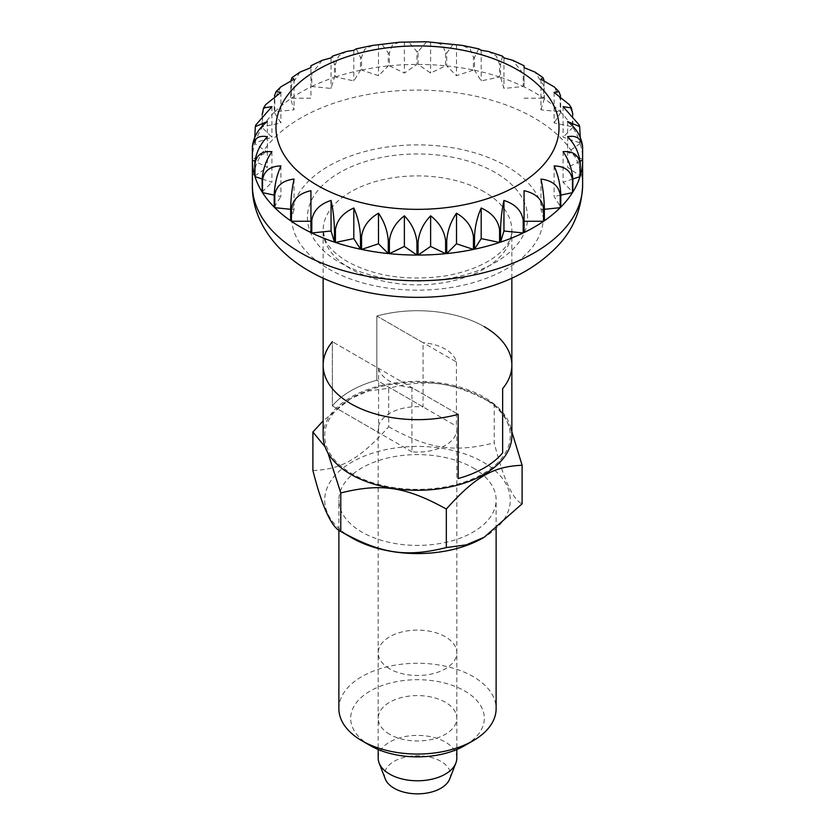<?xml version="1.0" encoding="UTF-8"?>
<svg xmlns="http://www.w3.org/2000/svg" width="835" height="835" viewBox="0 0 835 835"><rect width="100%" height="100%" fill="white"/><g stroke="black" fill="none" stroke-linecap="round" stroke-linejoin="round"><path stroke-width="0.63" stroke-dasharray="4.17 3.13" d="M511.855 365.177A94.355 54.473 0 0 0 484.216 326.662A94.355 54.473 0 0 0 376.836 316.027L376.836 380.228A94.355 54.473 0 0 0 332.361 405.904L378.579 432.593A39.318 22.702 180 0 1 378.182 429.378A39.318 22.702 180 0 1 423.063 406.906L423.063 342.705L376.836 316.027A94.355 54.473 180 0 1 484.216 326.662M449.731 778.93A33.024 19.069 0 0 0 440.849 761.301A33.024 19.069 0 0 0 401.604 758.076A33.024 19.069 0 0 0 385.269 778.93M456.818 758.086A39.318 22.702 0 0 0 445.295 742.044A39.318 22.702 0 0 0 402.46 737.117A39.318 22.702 0 0 0 378.182 758.086M524.067 86.913L524.067 67.625L524.067 86.913A165.121 95.336 180 0 1 534.254 92.33A165.121 95.336 180 0 1 543.627 98.206L543.627 85.368L535.005 72.102M544.044 80.442L544.357 98.707A165.121 95.336 180 0 1 560.212 111.786L560.212 98.947L554.169 86.861M560.577 96.067L560.786 112.349A165.121 95.336 180 0 1 572.466 126.826L572.466 113.988L569.324 104.636M572.466 113.988A165.121 95.336 0 0 1 572.852 114.593L572.852 127.442A165.121 95.336 180 0 1 580.012 142.858L580.012 130.02L579.177 124.979M580.21 136.961L580.21 143.505A165.121 95.336 180 0 1 582.621 159.412L582.621 146.574M423.063 406.906L376.836 380.228L376.836 316.027L456.421 361.972A39.318 22.702 0 0 0 445.295 349.134A39.318 22.702 0 0 0 423.063 342.705M456.421 361.972L456.421 426.174A39.318 22.702 180 0 1 456.818 429.378A39.318 22.702 180 0 1 411.937 451.85L411.937 387.649L458.164 414.337L332.361 341.703L378.579 368.392L378.579 432.593M378.579 368.392A39.318 22.702 0 0 0 389.705 381.23A39.318 22.702 0 0 0 411.937 387.649M323.145 365.177A94.355 54.473 0 0 1 332.361 341.703L332.361 405.904A94.355 54.473 180 0 1 376.836 380.228L456.421 426.174M411.937 451.85L332.361 405.904L332.361 341.703M310.933 190.683L310.933 232.558M294.045 179.066L294.045 209.648L290.643 209.303M290.643 220.764L294.045 209.648M540.955 79.242L540.955 109.823L560.212 111.786M544.357 98.707L540.955 109.823M554.096 92.382L554.096 122.964L572.466 126.826M560.786 112.349L554.096 122.964M563.072 106.629L563.072 137.211L580.012 142.858M572.852 127.442L563.072 137.211M567.643 121.566L567.643 152.158L582.621 159.412M580.21 143.505L567.643 152.158M567.643 136.742L567.643 167.324L580.21 175.966M580.127 161.27L567.643 167.324M563.072 151.678L563.072 182.26L572.852 192.04M572.852 179.003L563.072 182.26M554.096 165.925L554.096 196.507L560.786 207.122M560.786 195.108L554.096 196.507M540.955 179.066L540.955 209.648L544.357 220.764M544.357 209.303L540.955 209.648M524.067 190.683L524.067 232.558M280.904 165.925L280.904 196.507L274.214 195.108M274.214 207.122L280.904 196.507M271.928 151.678L271.928 182.26L262.148 179.003M262.148 192.04L271.928 182.26M267.357 136.742L267.357 167.324L254.873 161.27M254.79 175.966L267.357 167.324M267.357 121.566L267.357 152.158L254.79 143.505L254.79 136.961M252.379 146.574L252.379 159.412L267.357 152.158M255.823 124.979L254.988 130.02L254.988 142.858L271.928 137.211L262.148 127.442L262.148 114.604A165.121 95.336 0 0 1 262.534 113.988L262.534 126.826L280.904 122.964L274.214 112.349L274.423 96.067M271.928 106.629L271.928 137.211M265.676 104.636L262.534 113.988M280.904 92.382L280.904 122.964M280.831 86.861L274.788 98.947L274.788 111.786L294.045 109.823L290.643 98.707L290.956 80.442M294.045 79.242L294.045 109.823M299.995 72.102L291.373 85.368L291.373 98.206L310.933 98.206L310.933 67.625L310.933 98.206M322.195 60.329L311.799 73.657L311.799 86.496L331.057 88.458L334.449 77.342L334.449 64.504L332.507 56.143M331.057 57.876L331.057 88.458M346.64 51.446L338.655 56.049L335.43 64.17L335.43 77.018L353.81 80.88L360.49 70.265L360.49 57.427L356.284 48.847M353.81 50.298L353.81 80.88M372.661 45.414L364.78 49.14L361.555 57.197L361.555 70.046L378.495 75.693L388.275 65.913L388.275 53.075L381.762 44.004M378.495 45.111L378.495 75.693M399.558 42.199L392.356 45.08L389.381 52.96L389.381 65.798L404.37 73.052L416.936 64.41L416.936 51.561L408.357 41.75M404.37 42.47L404.37 73.052M426.643 41.75L418.064 51.561L418.064 64.41L430.63 73.052L445.619 65.798L445.619 52.96L442.644 45.08L435.442 42.199M430.63 42.47L430.63 73.052M453.238 44.004L446.725 53.075L446.725 65.913L456.505 75.693L473.445 70.046L473.445 57.197L470.22 49.14L462.339 45.414M456.505 45.111L456.505 75.693M478.716 48.847L474.51 57.427L474.51 70.265L481.19 80.88L499.57 77.018L499.57 64.17L496.345 56.049L488.36 51.446M481.19 50.298L481.19 80.88M502.493 56.143L500.551 64.504L500.551 77.342L503.943 88.458L523.201 86.496L523.201 73.657L512.805 60.329M503.943 57.876L503.943 88.458M252.379 159.412A165.121 95.336 180 0 1 254.79 143.505M254.988 142.858A165.121 95.336 180 0 1 262.148 127.442M262.534 126.826A165.121 95.336 180 0 1 274.214 112.349M274.788 111.786A165.121 95.336 180 0 1 290.643 98.707M291.373 98.206A165.121 95.336 180 0 1 310.933 86.913M311.799 86.496A165.121 95.336 180 0 1 334.449 77.342M335.43 77.018A165.121 95.336 180 0 1 360.49 70.265M361.555 70.046A165.121 95.336 180 0 1 388.275 65.913M389.381 65.798A165.121 95.336 180 0 1 416.936 64.41M418.064 64.41A165.121 95.336 180 0 1 445.619 65.798M446.725 65.913A165.121 95.336 180 0 1 473.445 70.046M474.51 70.265A165.121 95.336 180 0 1 499.57 77.018M500.551 77.342A165.121 95.336 180 0 1 523.201 86.496M524.067 98.206L543.627 98.206M511.855 431.747L503.495 414.014L494.226 404.338L483.11 397.919A92.779 53.565 180 0 1 483.11 473.675A92.779 53.565 180 0 1 351.89 473.675A92.779 53.565 180 0 1 351.89 397.919A92.779 53.565 180 0 1 483.11 397.919L494.226 404.338L494.226 442.863C503.526 479.384 512.815 499.706 522.105 503.808M389.705 734.33A39.318 22.702 180 0 1 378.182 718.288A39.318 22.702 180 0 1 402.46 697.319A39.318 22.702 180 0 1 445.295 702.235A39.318 22.702 180 0 1 456.818 718.288A39.318 22.702 180 0 1 432.54 739.257A39.318 22.702 180 0 1 389.705 734.33M389.705 668.845A39.318 22.702 180 0 1 378.182 652.803A39.318 22.702 180 0 1 402.46 631.834A39.318 22.702 180 0 1 445.295 636.75A39.318 22.702 180 0 1 456.818 652.803A39.318 22.702 180 0 1 432.54 673.772A39.318 22.702 180 0 1 389.705 668.845M338.874 708.654A78.626 45.393 180 0 1 387.409 666.716A78.626 45.393 180 0 1 473.101 676.559A78.626 45.393 180 0 1 496.126 708.654M370.239 745.572A66.831 38.587 180 0 1 370.239 691.004A66.831 38.587 180 0 1 464.761 691.004A66.831 38.587 180 0 1 464.761 745.572M473.101 467.903A78.626 45.393 180 0 1 496.126 499.998A78.626 45.393 180 0 1 447.591 541.946A78.626 45.393 180 0 1 361.899 532.104A78.626 45.393 180 0 1 338.874 499.998A78.626 45.393 180 0 1 387.409 458.06A78.626 45.393 180 0 1 473.101 467.903M351.89 537.876A92.779 53.565 180 0 1 351.89 462.12A92.779 53.565 180 0 1 483.11 462.12A92.779 53.565 180 0 1 483.11 537.876M323.145 435.797A94.355 54.473 180 0 1 381.397 385.467A94.355 54.473 180 0 1 484.216 397.283A94.355 54.473 180 0 1 511.855 435.797M325.128 446.902L327.946 452.956M312.895 470.512C341.755 469.416 359.802 458.999 388.672 426.768L388.672 388.244L368.715 390.947L350.783 398.566L323.145 420.871M388.672 426.768C429.106 449.146 453.791 452.904 494.226 442.863M494.226 404.338C453.791 381.971 429.106 378.203 388.672 388.244M328.541 268.88A125.803 72.635 0 0 0 506.459 268.88A125.803 72.635 0 0 0 506.459 166.155A125.803 72.635 0 0 0 328.541 166.155A125.803 72.635 0 0 0 328.541 268.88M582.621 185.422A165.121 95.336 0 0 0 534.254 118.006A165.121 95.336 0 0 0 354.311 97.34A165.121 95.336 0 0 0 252.379 185.422M495.343 172.574A110.084 63.554 0 0 0 339.657 172.574A110.084 63.554 0 0 0 339.657 262.461A110.084 63.554 0 0 0 495.343 262.461A110.084 63.554 0 0 0 495.343 172.574M484.216 191.841A94.355 54.473 0 0 0 381.397 180.026A94.355 54.473 0 0 0 323.145 230.356A94.355 54.473 0 0 0 350.783 268.88A94.355 54.473 0 0 0 453.603 280.685A94.355 54.473 0 0 0 511.855 230.356A94.355 54.473 0 0 0 484.216 191.841M544.357 85.869A165.121 95.336 0 0 0 543.627 85.368M560.786 99.511A165.121 95.336 0 0 0 560.212 98.947M580.21 130.667A165.121 95.336 0 0 0 580.012 130.02M524.067 74.075A165.121 95.336 0 0 0 523.201 73.657M500.551 64.504A165.121 95.336 0 0 0 499.57 64.17M474.51 57.427A165.121 95.336 0 0 0 473.445 57.197M446.725 53.075A165.121 95.336 0 0 0 445.619 52.96M418.064 51.561A165.121 95.336 0 0 0 416.936 51.561M389.381 52.96A165.121 95.336 0 0 0 388.275 53.075M361.555 57.197A165.121 95.336 0 0 0 360.49 57.427M335.43 64.17A165.121 95.336 0 0 0 334.449 64.504M311.799 73.657A165.121 95.336 0 0 0 310.933 74.075M291.373 85.368A165.121 95.336 0 0 0 290.643 85.869M274.788 98.947A165.121 95.336 0 0 0 274.214 99.511M254.988 130.02A165.121 95.336 0 0 0 254.79 130.667M511.855 278.159L511.855 230.356C512.179 249.133 486.106 268.672 445.994 275.811C407.887 281.27 375.061 276.552 347.527 261.679C335.252 254.174 327.706 246.596 324.888 238.935L323.145 230.356L323.145 278.159M456.818 429.378L456.818 749.486M378.182 429.378L378.182 749.486M378.182 718.288L378.182 652.803M496.126 529.139L496.126 499.998M338.874 530.204L338.874 499.998M456.818 718.288L456.818 652.803M351.89 397.919L350.783 398.566"/><path stroke-width="1.25" d="M350.783 403.702A94.355 54.473 0 0 0 458.164 414.337L458.164 478.538A94.355 54.473 0 0 0 502.639 452.862A94.355 54.473 180 0 1 458.164 478.538L458.164 414.337A94.355 54.473 180 0 1 350.783 403.702A94.355 54.473 180 0 1 323.145 365.177A94.355 54.473 0 0 0 350.783 403.702M502.639 388.661L502.639 452.862L502.639 388.661A94.355 54.473 0 0 0 511.855 365.177A94.355 54.473 180 0 1 502.639 388.661M378.182 749.486L378.182 758.086A39.318 22.702 0 0 0 379.132 763.023L385.269 778.93A33.024 19.069 0 0 0 394.151 788.261A33.024 19.069 0 0 0 426.727 793.093A33.024 19.069 0 0 0 449.731 778.93L455.868 763.023A39.318 22.702 0 0 0 456.818 758.086L456.818 749.486M379.132 763.023A39.318 22.702 0 0 0 389.705 774.139A39.318 22.702 0 0 0 428.48 779.88A39.318 22.702 0 0 0 455.868 763.023M572.852 114.593L571.411 107.934L569.324 104.636L554.096 92.382L558.949 91.62L560.577 96.067M582.621 146.574A165.121 95.336 0 0 1 582.621 146.897A165.121 95.336 0 0 1 582.621 147.221L582.621 160.059A165.121 95.336 180 0 1 580.21 175.966L580.21 163.128C579.166 153.118 574.981 144.319 567.643 136.742C576.39 135.03 581.379 138.526 582.621 147.221A165.121 95.336 0 0 0 582.621 146.897A165.121 95.336 0 0 0 582.621 146.574C581.379 136.669 576.39 128.339 567.643 121.566L579.678 126.596L580.21 136.961M580.012 163.775L580.012 176.613A165.121 95.336 180 0 1 572.852 192.04L572.852 179.191C572.048 169.088 568.781 159.913 563.072 151.678C572.967 150.916 578.613 154.945 580.012 163.775A165.121 95.336 0 0 0 580.21 163.128M572.466 179.807L572.466 192.645A165.121 95.336 180 0 1 560.786 207.122L560.786 194.284C560.222 184.107 557.999 174.651 554.096 165.925C564.825 166.207 570.952 170.831 572.466 179.807A165.121 95.336 0 0 0 572.852 179.191M560.212 194.847L560.212 207.685A165.121 95.336 180 0 1 544.357 220.764L544.357 207.925C544.076 197.707 542.938 188.084 540.955 179.066C552.196 180.454 558.625 185.714 560.212 194.847A165.121 95.336 0 0 0 560.786 194.284M543.627 208.426L543.627 221.265A165.121 95.336 180 0 1 524.067 232.558L524.067 190.683C535.485 193.209 542.009 199.127 543.627 208.426A165.121 95.336 0 0 0 544.357 207.925M523.201 220.137L523.201 232.975A165.121 95.336 180 0 1 500.551 242.129L500.551 229.291C500.833 219.073 501.96 209.46 503.943 200.431C515.195 204.105 521.614 210.671 523.201 220.137A165.121 95.336 0 0 0 524.067 219.72M499.57 229.615L499.57 242.463A165.121 95.336 180 0 1 474.51 249.206L474.51 236.368C475.063 226.191 477.286 216.745 481.19 208.019C491.919 212.8 498.046 220.002 499.57 229.615A165.121 95.336 0 0 0 500.551 229.291M473.445 236.587L473.445 249.435A165.121 95.336 180 0 1 446.725 253.569L446.725 240.72C447.539 230.617 450.796 221.442 456.505 213.207C466.4 219.031 472.046 226.828 473.445 236.587A165.121 95.336 0 0 0 474.51 236.368M445.619 240.835L445.619 253.673A165.121 95.336 180 0 1 418.064 255.072L418.064 242.223C419.107 232.213 423.293 223.415 430.63 215.837C439.387 222.601 444.377 230.94 445.619 240.835A165.121 95.336 0 0 0 446.725 240.72M416.936 242.223L416.936 255.072A165.121 95.336 180 0 1 389.381 253.673L389.381 240.835C390.623 230.94 395.613 222.601 404.37 215.837C411.707 223.415 415.893 232.213 416.936 242.223A165.121 95.336 0 0 0 418.064 242.223M388.275 240.72L388.275 253.569A165.121 95.336 180 0 1 361.555 249.435L361.555 236.587C362.954 226.828 368.6 219.031 378.495 213.207C384.204 221.442 387.461 230.617 388.275 240.72A165.121 95.336 0 0 0 389.381 240.835M360.49 236.368L360.49 249.206A165.121 95.336 180 0 1 335.43 242.463L335.43 229.615C336.954 220.002 343.081 212.8 353.81 208.019C357.714 216.745 359.937 226.191 360.49 236.368A165.121 95.336 0 0 0 361.555 236.587M334.449 229.291L334.449 242.129A165.121 95.336 180 0 1 311.799 232.975L311.799 220.137C313.386 210.671 319.805 204.105 331.057 200.431C333.04 209.46 334.167 219.073 334.449 229.291A165.121 95.336 0 0 0 335.43 229.615M310.933 219.72L310.933 232.558A165.121 95.336 180 0 1 300.746 227.151A165.121 95.336 180 0 1 291.373 221.265L291.373 208.426C292.991 199.127 299.514 193.209 310.933 190.683L310.933 219.72A165.121 95.336 0 0 0 311.799 220.137M579.678 126.596L579.177 124.968L563.072 106.629L571.411 107.934M558.949 91.62L554.169 86.861L540.955 79.242L543.011 77.592L544.044 80.442M543.011 77.592L535.005 72.102L524.067 67.625L524.067 65.756L512.805 60.318L503.943 57.876L502.493 56.143L488.36 51.446L481.19 50.298L478.716 48.847L462.339 45.414L426.643 41.75L399.558 42.199L372.661 45.414L356.284 48.847L353.81 50.298L346.64 51.446L332.507 56.143L331.057 57.876L322.195 60.329L310.933 65.756L310.933 67.625L299.995 72.102L291.989 77.592L294.045 79.242L280.831 86.861L276.051 91.62L280.904 92.382L265.676 104.636L263.589 107.934L271.928 106.629L255.823 124.979L255.322 126.596L267.357 121.566C258.61 128.339 253.621 136.669 252.379 146.574A165.121 95.336 0 0 0 252.379 146.897A165.121 95.336 0 0 0 252.379 147.221C253.621 138.526 258.61 135.03 267.357 136.742C260.019 144.319 255.834 153.118 254.79 163.128L254.79 175.966A165.121 95.336 180 0 1 252.379 160.059L252.379 147.221M274.788 207.685L274.788 194.847C276.375 185.714 282.804 180.454 294.045 179.066C292.062 188.084 290.924 197.707 290.643 207.925L290.643 220.764A165.121 95.336 180 0 1 274.788 207.685L290.643 209.303M582.621 160.059L580.127 161.27M580.012 176.613L572.852 179.003M572.466 192.645L560.786 195.108M560.212 207.685L544.357 209.303M543.627 221.265L524.067 221.265M503.943 200.431L503.943 231.013L500.551 242.129M523.201 232.975L503.943 231.013M481.19 208.019L481.19 238.601L474.51 249.206M499.57 242.463L481.19 238.601M456.505 213.207L456.505 243.789L446.725 253.569M473.445 249.435L456.505 243.789M430.63 215.837L430.63 246.419L418.064 255.072M445.619 253.673L430.63 246.419M404.37 215.837L404.37 246.419L389.381 253.673M416.936 255.072L404.37 246.419M378.495 213.207L378.495 243.789L361.555 249.435M388.275 253.569L378.495 243.789M353.81 208.019L353.81 238.601L335.43 242.463M360.49 249.206L353.81 238.601M331.057 200.431L331.057 231.013L311.799 232.975M334.449 242.129L331.057 231.013M280.904 165.925C277.001 174.651 274.778 184.107 274.214 194.284L274.214 207.122A165.121 95.336 180 0 1 262.534 192.645L262.534 179.807C264.048 170.831 270.175 166.207 280.904 165.925M271.928 151.678C266.219 159.913 262.952 169.088 262.148 179.191L262.148 192.04A165.121 95.336 180 0 1 254.988 176.613L254.988 163.775C256.387 154.945 262.033 150.916 271.928 151.678M274.214 195.108L262.534 192.645M262.148 179.003L254.988 176.613M254.873 161.27L252.379 160.059M310.933 221.265L291.373 221.265M310.933 67.625L310.933 65.756M290.956 80.442L291.989 77.592M274.423 96.067L276.051 91.62M262.148 114.604L263.589 107.934M254.79 136.961L255.322 126.596M327.946 452.956L340.774 492.942C381.209 482.901 405.893 486.659 446.328 509.037C475.198 476.806 493.245 466.389 522.105 465.283L511.855 431.747M496.126 529.139L496.126 708.654A78.626 45.393 180 0 1 473.101 740.749A78.626 45.393 180 0 1 361.899 740.76A78.626 45.393 180 0 1 361.899 740.749A78.626 45.393 180 0 1 338.874 708.654L338.874 530.204M370.239 745.572L361.899 740.76L370.239 745.572A66.831 38.587 180 0 0 464.761 745.572L473.101 740.749M522.105 465.283L522.105 503.808L484.216 537.239L466.285 544.858L446.328 547.562C405.893 557.603 381.209 553.835 340.774 531.457L340.774 531.457C331.474 527.355 322.185 507.043 312.895 470.512L312.895 431.998L325.128 446.902M484.216 537.239L483.11 537.876A92.779 53.565 180 0 1 351.89 537.876L340.774 531.457L340.774 492.942M484.216 326.662A94.355 54.473 180 0 1 511.855 365.177L511.855 435.797A94.355 54.473 180 0 1 453.603 486.127A94.355 54.473 180 0 1 350.783 474.322A94.355 54.473 180 0 1 323.145 435.797L323.145 365.177A94.355 54.473 180 0 1 332.361 341.703M446.328 509.037L446.328 547.562M323.145 420.871L312.895 431.998M351.89 537.876L340.774 531.457M300.746 252.828A165.121 95.336 0 0 0 480.689 273.494A165.121 95.336 0 0 0 582.621 185.422C581.525 209.481 573.29 229.562 557.937 245.667C537.938 266.751 511.521 281.458 478.664 289.797C422.51 304.493 354.645 297.552 308.887 270.822C272.335 249.884 251.721 217.11 252.379 185.422A165.121 95.336 0 0 0 300.746 252.828M317.425 185.412A141.532 81.715 0 0 0 517.575 185.412A141.532 81.715 0 0 0 517.575 69.858A141.532 81.715 0 0 0 317.425 69.858A141.532 81.715 0 0 0 317.425 185.412M254.79 163.128A165.121 95.336 0 0 0 254.988 163.775M262.148 179.191A165.121 95.336 0 0 0 262.534 179.807M274.214 194.284A165.121 95.336 0 0 0 274.788 194.847M290.643 207.925A165.121 95.336 0 0 0 291.373 208.426M511.855 278.159L511.855 365.177M582.621 146.897L582.621 185.422M252.379 146.897L252.379 185.422M323.145 278.159L323.145 365.177"/></g></svg>
